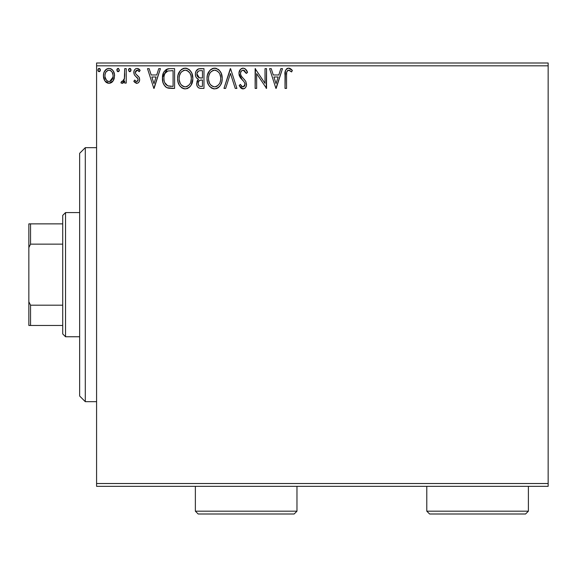 <?xml version="1.0" encoding="UTF-8"?>
<svg xmlns="http://www.w3.org/2000/svg" width="577" height="577" viewBox="0 0 577 577"><rect width="100%" height="100%" fill="white"/><g stroke="black" fill="none" stroke-linecap="round" stroke-linejoin="round"><path stroke-width="0.87" d="M96.583 486.339L548.15 486.339L96.583 486.339L96.583 65.821L548.15 65.821L548.15 483.519L96.583 483.519L96.583 486.339M113.092 80.946L114.224 78.501L114.491 74.534L113.207 70.921L111.44 69.074L108.988 68.389L106.543 69.081L104.776 70.928L103.745 73.272L103.442 76.503L104.235 79.777L105.678 81.912L107.769 83.175L110.214 83.175L112.313 81.905L113.092 80.946L114.571 75.825C114.607 71.721 112.746 69.247 108.988 68.389C105.238 69.247 103.384 71.728 103.42 75.825L104.899 80.953L108.988 83.333L113.092 80.946M124.697 68.641L126.219 68.641L124.697 68.641L124.351 78.948L123.514 80.852L122.519 81.537L121.624 81.307L120.903 82.843L122.959 83.102L124.697 80.953L124.697 83.081L126.219 83.081L126.219 68.641L126.219 83.081L126.219 68.641L124.697 68.641L124.459 78.45L122.302 81.559L121.624 81.307L120.903 82.843L122.057 83.333L124.697 80.953L124.697 83.081L126.219 83.081L124.697 83.081M134.095 81.653L133.821 81.278L134.708 80.044L133.821 81.278L137.081 83.319L138.538 82.59L139.309 81.4L139.641 79.547L139.158 77.325L135.855 74.087L135.335 72.486L135.819 70.942L136.785 70.214L137.845 70.3L139.281 71.685L140.146 70.344L138.833 68.959L137.023 68.389L135.631 68.771L134.6 69.788L133.857 71.829L134.318 74.794L138.026 78.941L138.033 80.282L137.29 81.371L136.035 81.407L134.708 80.044L133.821 81.278L136.518 83.319M170.006 68.641L166.219 69.456L163.68 72.37L162.526 76.539L162.873 82.078L163.976 84.877L166.594 87.531L169.212 88.274L174.593 88.404L174.593 68.641L170.006 68.641C164.733 69.363 162.209 72.572 162.44 78.27C162.209 82.323 163.695 85.461 166.904 87.69L174.593 88.404L174.593 68.641L174.593 88.404L171.607 88.404M200.024 68.641L203.977 68.641L198.524 68.887L196 71.281L195.379 73.741L195.711 76.402L196.468 77.816L198.481 79.301L197.06 81.177L196.692 84.458L197.24 86.283L198.438 87.74L200.363 88.36L203.977 88.404L203.977 68.641L203.977 88.404L203.977 68.641L200.024 68.641C196.937 69.117 195.387 70.993 195.365 74.253C195.343 76.618 196.382 78.299 198.481 79.301L196.634 83.506C196.656 86.622 198.171 88.252 201.185 88.404L200.363 88.36M225.643 88.404L223.984 88.404L230.317 68.641L223.984 88.404L225.643 88.404L230.447 73.416L235.25 88.404L236.902 88.404L230.569 68.641L236.902 88.404L230.569 68.641L223.984 88.404L225.643 88.404L230.447 73.416L235.25 88.404L236.902 88.404L235.25 88.404M265.016 68.641L265.016 83.34L255.142 68.641L255.142 88.404L256.657 88.404L256.657 73.668L266.538 88.404L266.538 68.641L265.016 68.641L266.538 68.641L265.016 68.641L265.016 83.34L255.142 68.641L255.142 88.404L256.657 88.404L256.657 73.668L266.538 88.404L266.538 68.641L266.213 88.404M286.545 75.255L286.711 72.212L287.332 70.834L289.171 70.243L291.601 71.937L292.373 70.416L290.743 68.858L288.637 68.136L286.603 68.851L285.413 70.682L285.024 88.404L286.545 88.404L286.545 75.255C286.084 72.839 286.791 71.137 288.659 70.163L291.601 71.937L292.373 70.416L288.637 68.136C285.622 69.168 284.418 71.476 285.024 75.06L285.024 88.404L286.545 88.404L286.553 74.491M280.84 68.641L282.492 68.641L276.159 88.404L282.492 68.641L280.84 68.641L278.806 74.974L273.26 74.974L271.233 68.641L269.574 68.641L275.907 88.404L282.492 68.641L280.84 68.641L278.806 74.974L273.26 74.974L271.233 68.641L269.574 68.641L275.907 88.404L269.574 68.641L271.233 68.641M245.254 68.894L247.54 72.457C246.884 70.041 245.398 68.605 243.097 68.136L240.587 69.226L238.943 73.012L239.909 76.993L244.093 81.826L244.951 83.694L244.518 86.067L243.458 86.831L241.705 86.341L240.371 84.35L239.181 85.562L240.645 87.791L242.333 88.829L244.727 88.346L245.679 87.365L246.48 85.1L245.752 81.292L241.482 76.308L240.479 74.015L240.883 71.685L242.614 70.235L244.331 70.524L246.307 73.459L247.54 72.457L245.369 68.995L243.097 68.136L244.691 68.533M222.21 78.436L221.207 73.25L219.289 70.279L216.339 68.389L212.834 68.396L209.898 70.329L207.431 75.003L207.013 78.53L207.431 82.078L208.845 85.36L211.312 87.928L213.815 88.851L216.462 88.627L218.459 87.538L220.443 85.245L221.792 81.963L222.21 78.436C222.282 72.81 219.743 69.377 214.594 68.136C209.444 69.428 206.919 72.89 207.013 78.53C206.919 84.228 209.48 87.69 214.709 88.908C219.823 87.56 222.325 84.069 222.21 78.436L222.188 79.323M192.833 78.436L191.831 73.25L189.912 70.279L186.962 68.389L183.457 68.396L180.514 70.329L178.048 75.003L177.637 78.53L178.055 82.078L179.461 85.36L181.928 87.928L184.431 88.851L187.078 88.627L189.076 87.538L191.059 85.245L192.408 81.963L192.833 78.436C192.906 72.81 190.36 69.377 185.21 68.136C180.06 69.428 177.536 72.89 177.637 78.53C177.536 84.228 180.103 87.69 185.325 88.908C190.439 87.56 192.942 84.069 192.833 78.436M158.754 68.641L160.413 68.641L154.081 88.404L160.413 68.641L158.754 68.641L156.728 74.974L151.181 74.974L149.147 68.641L147.496 68.641L153.828 88.404L160.413 68.641L158.754 68.641L156.728 74.974L151.181 74.974L149.147 68.641L147.496 68.641L153.828 88.404L147.496 68.641L149.147 68.641M131.029 70.041L130.712 68.951L129.767 68.389L128.815 68.951L128.498 70.041L129.219 71.526L130.719 71.122L131.029 70.041L129.767 68.389L128.498 70.041L129.767 71.685L131.029 70.041M119.381 70.041L118.307 68.411L117.34 68.728L116.864 69.752L117.16 71.13L118.112 71.685L119.064 71.122L119.381 70.041L118.112 68.389L116.85 70.041L118.112 71.685L119.381 70.041M100.384 70.041L100.066 68.951L98.977 68.403L98.169 68.951L97.866 70.322L98.833 71.642L100.066 71.122L100.384 70.041L99.114 68.389L97.852 70.041L99.114 71.685L100.384 70.041M548.15 63.001L96.583 63.001L96.583 483.519L548.15 483.519L548.15 486.339L548.15 65.821L96.583 65.821L96.583 63.001L548.15 63.001L548.15 65.821L548.15 63.001M286.545 88.404L285.024 88.404M285.117 72.413L285.226 71.534L285.117 72.413M285.42 70.675L285.665 70.069M287.065 68.526L287.534 68.317M287.584 68.295L287.945 68.201M288.089 68.18L287.555 68.31M289.214 68.187L289.741 68.331M289.748 68.331L290.743 68.858M292.373 70.416L291.601 71.937L290.649 71.13M289.654 70.452L288.276 70.206M287.923 70.351L287.18 71.043M286.971 71.397L286.819 71.772M286.819 71.786L286.719 72.204M286.69 72.349L286.632 72.803M286.618 72.969L286.574 73.726M286.661 72.587L286.711 72.212M276.037 83.636L273.909 77.001L278.157 77.001L276.037 83.636L273.909 77.001L278.157 77.001L276.037 83.636M256.657 88.404L255.142 88.404L255.481 68.641M243.797 70.257L243.213 70.163L246.307 73.459L247.54 72.457L246.307 73.459L245.809 72.37M244.72 70.841L244.331 70.524M240.501 72.832L240.45 73.503C240.486 71.606 241.402 70.495 243.213 70.163L242.91 70.185M242.614 70.235L241.554 70.82M240.587 74.534L240.45 73.51M240.45 73.517L240.479 74.015M240.486 74.029L240.573 74.483M242.766 77.873L241.821 76.77M242.095 77.102L242.578 77.664M239.181 85.562L240.371 84.35L239.181 85.562L242.996 88.908C245.376 88.396 246.552 86.86 246.53 84.3L245.752 81.292L243.465 78.602M243.999 79.15L244.511 79.698M246.48 85.115L246.329 85.879M246.321 85.915L245.687 87.358M245.189 87.964L244.735 88.339M244.266 88.62L243.501 88.865M242.665 88.887L241.713 88.606M241.164 88.267L240.652 87.798M242.542 86.817L240.602 84.769M240.847 85.187L241.107 85.591L240.847 85.187M241.107 85.598L241.388 85.98M242.102 86.629L242.535 86.817M244.893 85.259L245.009 84.379L243.242 86.867M244.518 86.067L244.857 85.396M244.771 83.023L244.951 83.694M243.097 68.136C240.349 68.742 238.957 70.524 238.928 73.481L242.217 79.857L243.984 81.696M243.638 81.314L242.217 79.857M241.583 79.193L241.006 78.537M240.97 78.494L240.414 77.772M239.491 76.157L239.188 75.306M239.174 75.248L239.008 74.498M239.585 70.61L239.974 69.961M240.003 69.925L240.566 69.247M241.316 68.641L242.6 68.173M222.109 80.181L221.986 81.076M221.784 81.977L221.568 82.735M221.33 83.413L220.941 84.321M220.919 84.365L220.45 85.23M219.945 85.987L219.361 86.694M217.63 88.101L216.469 88.627M213.786 88.844L212.956 88.67M211.802 88.216L211.333 87.942M209.927 86.759L208.86 85.382M208.816 85.324L208.008 83.78M207.114 76.727L207.201 76.121M208.239 72.796L208.809 71.772M208.247 72.781L209.891 70.329M210.865 69.428L211.24 69.153M212.177 68.634L213.706 68.201M215.033 68.158L214.594 68.136M215.481 68.201L216.346 68.389L215.473 68.194M218.135 69.262L219.274 70.264M221.222 73.272L221.568 74.188M221.784 74.916L221.669 74.498M222.001 75.897L222.109 76.64M222.073 76.359L222.188 77.549M218.048 87.841L218.459 87.538M213.778 70.235L214.283 70.178M220.147 82.013L220.486 80.722M218.806 84.595L218.474 84.992M215.473 86.802L214.644 86.882C210.497 85.836 208.463 83.052 208.535 78.537L208.614 79.958L208.535 78.537C208.441 73.979 210.475 71.187 214.644 70.163C218.748 71.187 220.767 73.95 220.695 78.443L220.616 77.022L220.695 78.443C220.782 82.973 218.77 85.785 214.644 86.882L214.997 86.867M209.523 83.167L210.237 84.357M209.581 83.276L208.614 79.958M210.591 84.812L211.384 85.598L210.591 84.812M212.56 70.639L213.23 70.372M208.874 75.659L209.963 73.048L211.442 71.353M210.374 72.45L209.437 74.036M208.614 77.102L208.867 75.688M220.364 75.645L220.241 75.198M219.823 74.101L220.616 77.029M215.351 70.214L216.043 70.365M216.425 86.507L216.05 86.651M220.674 79.157L220.609 79.871M200.226 88.346L198.906 88.007M197.738 87.077L197.24 86.29M196.887 85.374L196.692 84.466M197.067 81.162L197.276 80.708M198.481 79.301L197.99 79.734M197.767 78.941L197.139 78.501M195.545 75.818L195.819 76.676M195.646 72.204L195.769 71.822M196.23 70.863L196.505 70.444M196.533 70.401L196.858 70.005M197.255 69.615L198.055 69.081M198.07 69.074L198.488 68.894M199.015 68.75L198.524 68.887L199.015 68.75M200.702 88.389L201.185 88.404M197.19 75.861L196.887 74.253C197.024 71.829 198.3 70.632 200.717 70.668L202.455 70.668L202.455 78.018L199.274 77.78L201.69 78.018L199.274 77.78L196.908 73.82L196.966 75.118M198.813 85.612L198.185 84.04L198.43 81.884L199.613 80.419L201.683 80.044L200.5 80.131M198.214 82.677L198.149 83.47C198.228 81.169 199.404 80.023 201.683 80.044L202.455 80.044L202.455 86.377L200.883 86.377C199.065 86.29 198.156 85.324 198.149 83.47L198.762 85.555M200.031 86.29L199.454 86.096M199.447 80.513L198.293 82.316M198.74 77.563L197.507 76.453M196.966 73.387L198.423 71.108M197.918 71.505L197.449 72.125M197.219 72.579L197.002 73.221M198.286 84.603L198.185 84.04M198.149 83.47L198.163 83.066M198.221 82.662L198.43 81.884M201.683 80.044L202.455 80.044L202.455 86.377L200.883 86.377M192.805 79.323L191.066 85.237M190.561 85.995L190.013 86.658M187.727 88.375L187.078 88.634M184.409 88.844L183.573 88.67M182.426 88.216L181.95 87.942M180.565 86.774L179.469 85.367M179.454 85.346L178.625 83.766M178.466 83.384L178.055 82.1M177.788 80.73L177.738 80.347M177.716 76.885L177.824 76.121M178.856 72.796L179.433 71.757M181.481 69.428L181.856 69.153M182.801 68.634L183.443 68.396M183.479 68.389L184.294 68.201M185.65 68.158L185.21 68.136M186.104 68.201L186.962 68.389L186.097 68.194M188.751 69.262L189.898 70.264M189.934 70.307L190.987 71.671M191.838 73.272L192.184 74.181M192.617 75.897L192.725 76.64M192.805 77.549L192.732 76.662M190.994 71.685L188.564 69.132M179.44 71.743L178.863 72.781M184.402 70.235L184.9 70.178M187.301 70.618L189.862 73.034L190.98 75.63L191.312 78.443L191.232 77.022M190.771 82.013L191.312 78.443C191.405 82.973 189.386 85.785 185.26 86.882L184.546 86.824L185.26 86.882C181.113 85.836 179.079 83.052 179.151 78.537C179.058 73.979 181.091 71.187 185.26 70.163C189.364 71.187 191.384 73.95 191.312 78.443L191.102 80.722M189.422 84.595L187.33 86.37L185.621 86.867M180.147 83.167L180.853 84.357M179.151 78.537L179.231 77.102L179.151 78.537M180.197 83.276L179.231 79.958M181.207 84.812L182.007 85.598L181.207 84.812M182.563 86.023L182.923 86.247M183.176 70.639L183.847 70.372M179.49 75.659L180.587 73.048L182.058 71.353M180.998 72.45L180.06 74.036M190.98 75.645L190.857 75.198M190.446 74.101L189.862 73.034M189.018 71.93L187.337 70.632M185.967 70.214L186.66 70.365M186.09 86.802L186.681 86.644M187.049 86.507L189.09 84.992M169.22 88.281L168.116 88.093M168.001 88.065L167.453 87.913M166.306 87.365L165.75 86.976M165.13 86.413L163.154 83.052M163.103 82.893L162.873 82.078M162.858 82.042L162.656 81.04M162.462 77.376L167.301 68.995L168.217 68.786M168.275 68.771L169.126 68.677M167.46 87.913L168.037 88.072M165.145 73.229L167.864 71L173.078 70.668L173.078 86.377L167.705 85.822L165.909 84.53L164.741 82.641L167.705 85.822C165.008 84.119 163.76 81.602 163.955 78.277L163.998 79.388L163.955 78.277C163.767 75.183 164.907 72.817 167.38 71.173L166.486 71.699M165.404 72.825L165.938 72.19M168.772 86.124L168.232 86.002M170.972 86.355L169.869 86.276M164.034 79.77L163.998 79.388M164.337 81.429L164.135 80.499M164.113 76.2L164.279 75.385M153.958 83.636L151.83 77.001L156.078 77.001L153.958 83.636L151.83 77.001L156.078 77.001L153.958 83.636M136.28 83.283L135.855 83.146M134.794 82.417L134.405 82.013M136.338 81.523L134.708 80.044M138.033 80.29L138.127 79.619L136.987 81.516M137.961 80.491L137.665 81.018M137.939 78.674L138.054 79.049M136.662 77.145L137.449 77.881M140.146 70.344L139.281 71.685L140.146 70.344L137.023 68.389C134.867 68.851 133.799 70.243 133.821 72.565L134.318 74.794L135.682 76.388M133.842 73.135L133.828 72.19M134.246 70.416L134.6 69.795M138.473 68.742L139.519 69.514M135.429 71.75L135.335 72.486L137.196 70.163L139.281 71.685L138.415 70.661M136.071 70.639L135.451 71.678M135.335 72.486L135.357 72.846M136.864 75.01L135.855 74.087M136.749 83.333C138.711 82.929 139.677 81.667 139.641 79.547L139.158 77.325L137.319 75.349M138.538 82.59L138.033 82.987M139.526 78.407L139.382 77.852M139.273 77.585L138.985 77.029M130.95 70.639L130.243 71.57M129.623 71.671L129.219 71.534M128.57 69.471L128.996 68.728M130.308 68.548L129.623 68.403M130.719 68.959L130.936 69.399M124.697 80.953L124.481 81.379M123.694 82.525L123.204 82.958M122.959 83.102L122.526 83.276M122.057 83.333L120.903 82.843L121.624 81.307L122.302 81.559M123.11 81.249L123.514 80.845M124.214 79.438L124.048 79.907M124.221 79.424L124.545 77.837M124.639 76.597L124.668 75.818M124.697 74.483L124.697 73.495M124.69 74.736L124.668 75.976M119.302 70.639L118.667 71.526M117.968 71.671L117.571 71.534M116.922 69.471L117.34 68.728M118.653 68.548L117.968 68.403M112.299 81.92L111.347 82.684M106.608 82.662L106.146 82.338M104.545 80.383L103.795 78.609M103.759 78.479L103.507 77.203M103.507 74.527L103.593 73.935M103.6 73.899L103.947 72.63M104.213 71.959L106.752 68.959M105.541 69.925L106.19 69.327M107.726 68.555L108.339 68.432M110.257 68.555L108.671 68.403M111.924 69.428L112.594 70.084M113.207 70.921L113.691 71.779M113.741 71.894L114.246 73.272L113.741 71.894M114.455 74.267L114.549 75.176M114.217 78.515L113.756 79.763M113.705 79.878L113.496 80.29M111.44 69.074L110.265 68.555M108.995 70.163L108.036 70.307L108.995 70.163C111.765 70.877 113.114 72.76 113.049 75.811C113.114 78.876 111.765 80.794 108.995 81.559L108.995 81.559C106.233 80.794 104.877 78.876 104.942 75.811L105.173 73.906L104.942 75.811C104.87 72.752 106.226 70.87 108.995 70.163L110.806 70.726L111.837 71.721M112.097 72.132L112.991 74.851M112.991 76.784L112.089 79.525L110.813 80.968L108.995 81.559L109.947 81.407M108.512 81.523L106.478 80.304L104.992 76.777M107.661 70.452L105.887 72.125L108.05 70.307M111.188 71.014L110.56 70.574M109.781 81.458L112.948 77.145M100.311 70.603L99.67 71.526M98.833 71.642L99.258 71.671M98.299 71.296L97.931 70.632M97.852 70.041L97.924 70.61M99.41 68.432L100.066 68.951M100.016 68.887L100.29 69.399M217.313 70.978L219.246 73.034M219.621 83.297L219.267 83.925M217.327 86.002L216.714 86.37M213.238 86.658L211.384 85.598M201.077 78.003L200.471 77.982M200.169 77.953L199.563 77.859M197.485 76.424L197.219 75.919M196.887 74.253L196.908 73.82M200.717 70.668L202.455 70.668L202.455 78.018L201.69 78.018M179.231 77.102L179.483 75.688M190.237 83.297L189.891 83.925M183.854 86.658L182.007 85.598M171.441 70.668L173.078 70.668L173.078 86.377L172.076 86.377M165.246 83.629L164.741 82.641M167.618 71.079L168.361 70.892M104.942 75.811L105 74.851M105.173 73.906L105.887 72.125M109.94 70.307L110.806 70.726M112.825 77.736L112.089 79.525M111.823 79.929L111.52 80.304M108.043 81.407L107.185 80.96M85.295 401.671L79.648 396.031L79.648 153.316L85.295 147.669L96.583 147.669L85.295 147.669L85.295 401.671L96.583 401.671L85.295 401.671L85.295 147.669L79.648 153.316L79.648 396.031L85.295 401.671M62.72 305.197L62.72 333.939L65.54 336.759L65.54 212.581L62.72 215.401L62.72 305.197L62.72 215.401L65.54 212.581L65.54 336.759L79.648 336.759L65.54 336.759L62.72 333.939L62.72 305.197L30.545 305.197L28.85 301.764L28.85 247.576L30.545 244.143L62.72 244.143L30.545 244.143L30.545 223.869L28.85 223.869L28.85 247.576L28.85 223.869L30.545 223.869L30.545 244.143L28.85 247.576L28.85 325.471L62.72 325.471L30.545 325.471L30.545 305.197L30.545 325.471L28.85 325.471L28.85 301.764L30.545 305.197L62.72 305.197M79.648 212.581L65.54 212.581L79.648 212.581M62.72 223.869L30.545 223.869L62.72 223.869M426.792 511.179L429.613 513.999L525.575 513.999L528.395 511.179L426.792 511.179L528.395 511.179L528.395 486.339L528.395 511.179L525.575 513.999L429.613 513.999L426.792 511.179L426.792 486.339L426.792 511.179M195.365 511.179L198.185 513.999L294.147 513.999L296.967 511.179L195.365 511.179L296.967 511.179L296.967 486.339L296.967 511.179L294.147 513.999L198.185 513.999L195.365 511.179L195.365 486.339L195.365 511.179"/></g></svg>
